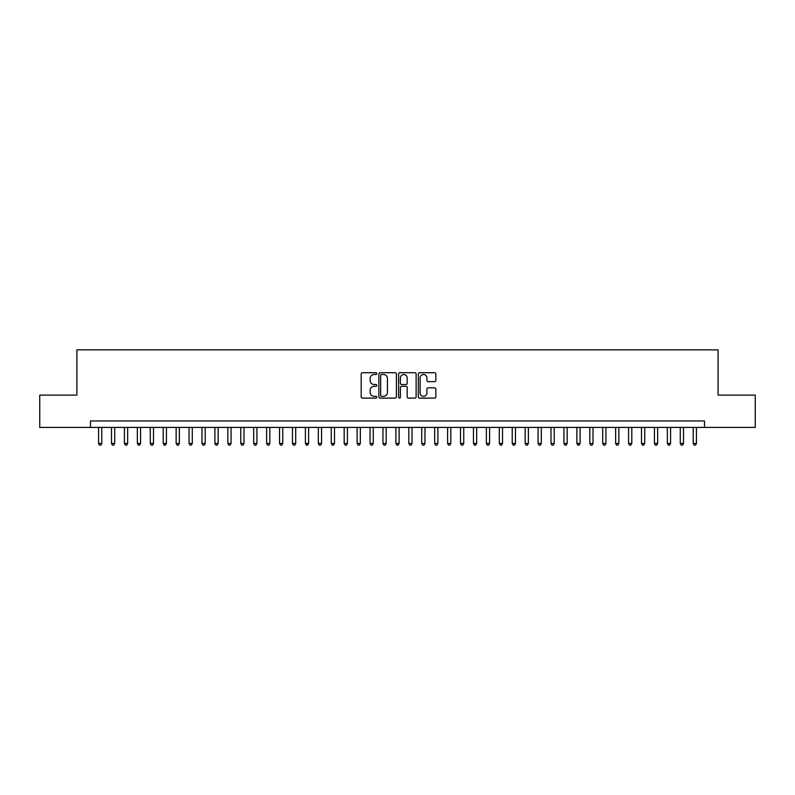 <?xml version="1.0" encoding="UTF-8"?>
<svg xmlns="http://www.w3.org/2000/svg" width="795" height="795" viewBox="0 0 795 795"><rect width="100%" height="100%" fill="white"/><g stroke="black" fill="none" stroke-linecap="round" stroke-linejoin="round"><path stroke-width="1.19" d="M376.82 373.61A0.884 0.884 0 0 0 375.926 372.726L362.45 372.726A1.272 1.272 0 0 0 361.178 373.998L361.178 396.834A1.272 1.272 0 0 0 362.45 398.106L375.926 398.106A0.884 0.884 0 0 0 376.82 397.212A0.884 0.884 0 0 0 375.926 396.327L374.187 396.327A4.064 4.064 0 0 1 370.122 392.263L370.122 390.365A4.064 4.064 0 0 1 374.187 386.3L375.926 386.3A0.884 0.884 0 0 0 376.82 385.416A0.884 0.884 0 0 0 375.926 384.522L374.187 384.522A4.064 4.064 0 0 1 370.122 380.467L370.122 378.559A4.064 4.064 0 0 1 374.187 374.505L375.926 374.505A0.884 0.884 0 0 0 376.82 373.61M434.587 381.67A1.272 1.272 0 0 0 435.849 380.398L435.849 373.998A1.272 1.272 0 0 0 434.587 372.726L419.611 372.726A1.272 1.272 0 0 0 418.339 373.998L418.339 396.834A1.272 1.272 0 0 0 419.611 398.106L434.587 398.106A1.272 1.272 0 0 0 435.849 396.834L435.849 389.093A1.272 1.272 0 0 0 434.587 387.821L428.177 387.821A1.272 1.272 0 0 0 426.905 389.093L426.905 392.929A3.399 3.399 0 0 1 423.516 396.327A3.399 3.399 0 0 1 420.118 392.929L420.118 377.893A3.399 3.399 0 0 1 423.516 374.505A3.399 3.399 0 0 1 426.905 377.893L426.905 380.398A1.272 1.272 0 0 0 428.177 381.67L434.587 381.67M90.491 427.422L39.75 427.422L39.75 395.105L76.916 395.105L76.916 349.87L718.084 349.87L718.084 395.105L755.25 395.105L755.25 427.422L704.509 427.422L704.509 420.962L90.491 420.962L90.491 427.422L704.509 427.422M396.387 373.998A1.272 1.272 0 0 0 395.125 372.726L380.149 372.726A1.272 1.272 0 0 0 378.877 373.998L378.877 396.834A1.272 1.272 0 0 0 380.149 398.106L395.125 398.106A1.272 1.272 0 0 0 396.387 396.834L396.387 373.998M399.875 372.726L414.851 372.726A1.272 1.272 0 0 1 416.123 373.998L416.123 396.834A1.272 1.272 0 0 1 414.851 398.106L408.441 398.106A1.272 1.272 0 0 1 407.179 396.834L407.179 387.572A1.272 1.272 0 0 0 405.907 386.3L401.654 386.3A1.272 1.272 0 0 0 400.382 387.572L400.382 397.212A0.884 0.884 0 0 1 399.497 398.106A0.884 0.884 0 0 1 398.613 397.212L398.613 373.998A1.272 1.272 0 0 1 399.875 372.726M381.54 374.505A0.884 0.884 0 0 0 380.656 375.389L380.656 395.433A0.884 0.884 0 0 0 381.54 396.327L383.389 396.327A4.064 4.064 0 0 0 387.443 392.263L387.443 378.559A4.064 4.064 0 0 0 383.389 374.505L381.54 374.505M407.179 377.963A3.399 3.399 0 0 0 403.781 374.564A3.399 3.399 0 0 0 400.382 377.963L400.382 383.26A1.272 1.272 0 0 0 401.654 384.522L405.907 384.522A1.272 1.272 0 0 0 407.179 383.26L407.179 377.963M98.57 427.422L98.57 443.451L101.8 443.451L101.8 427.422M101.8 443.451L100.826 445.13L99.534 445.13L98.57 443.451M111.499 427.422L111.499 443.451L114.728 443.451L114.728 427.422M114.728 443.451L113.755 445.13L112.463 445.13L111.499 443.451M124.418 427.422L124.418 443.451L127.657 443.451L127.657 427.422M127.657 443.451L126.683 445.13L125.391 445.13L124.418 443.451M137.346 427.422L137.346 443.451L140.576 443.451L140.576 427.422M140.576 443.451L139.612 445.13L138.32 445.13L137.346 443.451M150.275 427.422L150.275 443.451L153.505 443.451L153.505 427.422M153.505 443.451L152.541 445.13L151.249 445.13L150.275 443.451M163.204 427.422L163.204 443.451L166.433 443.451L166.433 427.422M166.433 443.451L165.459 445.13L164.167 445.13L163.204 443.451M176.132 427.422L176.132 443.451L179.362 443.451L179.362 427.422M179.362 443.451L178.388 445.13L177.096 445.13L176.132 443.451M189.051 427.422L189.051 443.451L192.291 443.451L192.291 427.422M192.291 443.451L191.317 445.13L190.025 445.13L189.051 443.451M201.98 427.422L201.98 443.451L205.209 443.451L205.209 427.422M205.209 443.451L204.245 445.13L202.954 445.13L201.98 443.451M214.908 427.422L214.908 443.451L218.138 443.451L218.138 427.422M218.138 443.451L217.174 445.13L215.882 445.13L214.908 443.451M227.837 427.422L227.837 443.451L231.067 443.451L231.067 427.422M231.067 443.451L230.093 445.13L228.801 445.13L227.837 443.451M240.766 427.422L240.766 443.451L243.995 443.451L243.995 427.422M243.995 443.451L243.022 445.13L241.73 445.13L240.766 443.451M253.685 427.422L253.685 443.451L256.924 443.451L256.924 427.422M256.924 443.451L255.95 445.13L254.658 445.13L253.685 443.451M266.613 427.422L266.613 443.451L269.843 443.451L269.843 427.422M269.843 443.451L268.879 445.13L267.587 445.13L266.613 443.451M279.542 427.422L279.542 443.451L282.772 443.451L282.772 427.422M282.772 443.451L281.808 445.13L280.516 445.13L279.542 443.451M292.471 427.422L292.471 443.451L295.7 443.451L295.7 427.422M295.7 443.451L294.736 445.13L293.434 445.13L292.471 443.451M305.399 427.422L305.399 443.451L308.629 443.451L308.629 427.422M308.629 443.451L307.655 445.13L306.363 445.13L305.399 443.451M318.328 427.422L318.328 443.451L321.558 443.451L321.558 427.422M321.558 443.451L320.584 445.13L319.292 445.13L318.328 443.451M331.247 427.422L331.247 443.451L334.486 443.451L334.486 427.422M334.486 443.451L333.512 445.13L332.221 445.13L331.247 443.451M344.175 427.422L344.175 443.451L347.405 443.451L347.405 427.422M347.405 443.451L346.441 445.13L345.149 445.13L344.175 443.451M357.104 427.422L357.104 443.451L360.334 443.451L360.334 427.422M360.334 443.451L359.37 445.13L358.078 445.13L357.104 443.451M370.033 427.422L370.033 443.451L373.262 443.451L373.262 427.422M373.262 443.451L372.289 445.13L370.997 445.13L370.033 443.451M382.961 427.422L382.961 443.451L386.191 443.451L386.191 427.422M386.191 443.451L385.217 445.13L383.925 445.13L382.961 443.451M395.88 427.422L395.88 443.451L399.12 443.451L399.12 427.422M399.12 443.451L398.146 445.13L396.854 445.13L395.88 443.451M408.809 427.422L408.809 443.451L412.039 443.451L412.039 427.422M412.039 443.451L411.075 445.13L409.783 445.13L408.809 443.451M421.738 427.422L421.738 443.451L424.967 443.451L424.967 427.422M424.967 443.451L424.003 445.13L422.711 445.13L421.738 443.451M434.666 427.422L434.666 443.451L437.896 443.451L437.896 427.422M437.896 443.451L436.922 445.13L435.63 445.13L434.666 443.451M447.595 427.422L447.595 443.451L450.825 443.451L450.825 427.422M450.825 443.451L449.851 445.13L448.559 445.13L447.595 443.451M460.514 427.422L460.514 443.451L463.753 443.451L463.753 427.422M463.753 443.451L462.779 445.13L461.488 445.13L460.514 443.451M473.442 427.422L473.442 443.451L476.672 443.451L476.672 427.422M476.672 443.451L475.708 445.13L474.416 445.13L473.442 443.451M486.371 427.422L486.371 443.451L489.601 443.451L489.601 427.422M489.601 443.451L488.637 445.13L487.345 445.13L486.371 443.451M499.3 427.422L499.3 443.451L502.529 443.451L502.529 427.422M502.529 443.451L501.566 445.13L500.264 445.13L499.3 443.451M512.228 427.422L512.228 443.451L515.458 443.451L515.458 427.422M515.458 443.451L514.484 445.13L513.192 445.13L512.228 443.451M525.157 427.422L525.157 443.451L528.387 443.451L528.387 427.422M528.387 443.451L527.413 445.13L526.121 445.13L525.157 443.451M538.076 427.422L538.076 443.451L541.316 443.451L541.316 427.422M541.316 443.451L540.342 445.13L539.05 445.13L538.076 443.451M551.005 427.422L551.005 443.451L554.234 443.451L554.234 427.422M554.234 443.451L553.27 445.13L551.978 445.13L551.005 443.451M563.933 427.422L563.933 443.451L567.163 443.451L567.163 427.422M567.163 443.451L566.199 445.13L564.907 445.13L563.933 443.451M576.862 427.422L576.862 443.451L580.092 443.451L580.092 427.422M580.092 443.451L579.118 445.13L577.826 445.13L576.862 443.451M589.791 427.422L589.791 443.451L593.02 443.451L593.02 427.422M593.02 443.451L592.046 445.13L590.755 445.13L589.791 443.451M602.709 427.422L602.709 443.451L605.949 443.451L605.949 427.422M605.949 443.451L604.975 445.13L603.683 445.13L602.709 443.451M615.638 427.422L615.638 443.451L618.868 443.451L618.868 427.422M618.868 443.451L617.904 445.13L616.612 445.13L615.638 443.451M628.567 427.422L628.567 443.451L631.796 443.451L631.796 427.422M631.796 443.451L630.832 445.13L629.541 445.13L628.567 443.451M641.495 427.422L641.495 443.451L644.725 443.451L644.725 427.422M644.725 443.451L643.751 445.13L642.459 445.13L641.495 443.451M654.424 427.422L654.424 443.451L657.654 443.451L657.654 427.422M657.654 443.451L656.68 445.13L655.388 445.13L654.424 443.451M667.343 427.422L667.343 443.451L670.582 443.451L670.582 427.422M670.582 443.451L669.609 445.13L668.317 445.13L667.343 443.451M680.272 427.422L680.272 443.451L683.501 443.451L683.501 427.422M683.501 443.451L682.537 445.13L681.245 445.13L680.272 443.451M693.2 427.422L693.2 443.451L696.43 443.451L696.43 427.422M696.43 443.451L695.466 445.13L694.174 445.13L693.2 443.451"/></g></svg>

